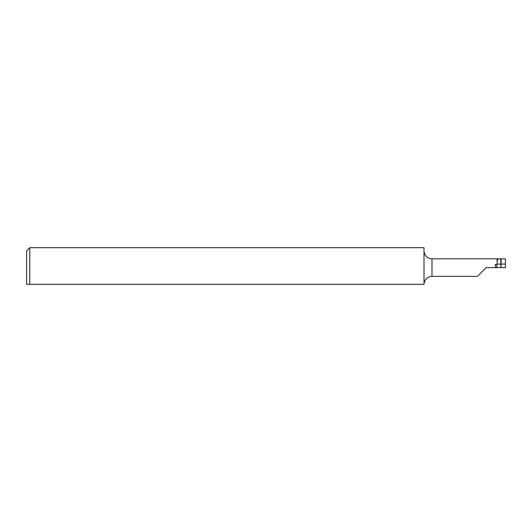 <?xml version="1.0" encoding="UTF-8"?>
<svg xmlns="http://www.w3.org/2000/svg" width="532" height="532" viewBox="0 0 532 532"><rect width="100%" height="100%" fill="white"/><g stroke="black" fill="none" stroke-linecap="round" stroke-linejoin="round"><path stroke-width="0.8" d="M29.792 247.693L424.004 247.693L424.004 284.307L26.6 284.307L26.6 250.885L29.792 247.693L29.792 284.307L27.518 284.307M505.4 264.085L505.4 258.818L501.117 258.818L501.117 264.085L505.4 264.085L505.4 267.596L501.091 267.596L500.745 258.818L497.719 258.818L497.493 260.713L497.094 259.616L497.094 264.085L500.745 264.085L501.091 267.596M486.248 267.596L478.015 275.829L486.248 267.596L500.772 267.596M497.094 264.085L497.054 264.451L495.179 264.451L495.758 267.596M500.745 258.818L501.117 258.818M497.054 264.451L496.715 267.596M424.004 284.281L424.09 283.157C425.055 278.961 427.688 276.7 431.984 276.374L431.984 258.818L497.719 258.818M431.984 258.818C427.688 258.492 425.055 256.231 424.09 252.028L424.004 250.911M477.47 276.374L431.984 276.374"/></g></svg>
